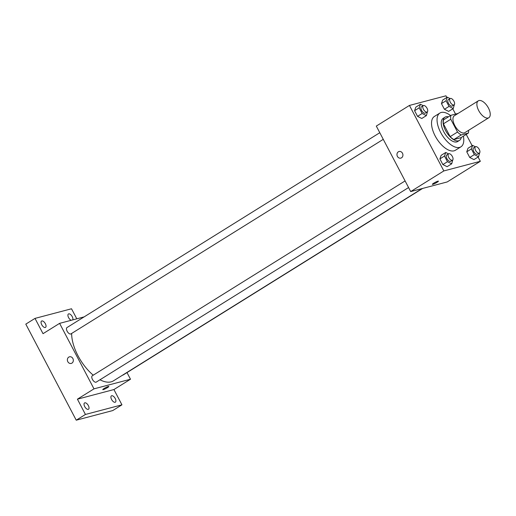 <?xml version="1.0" encoding="UTF-8"?>
<svg xmlns="http://www.w3.org/2000/svg" width="516" height="516" viewBox="0 0 516 516"><rect width="100%" height="100%" fill="white"/><g stroke="black" fill="none" stroke-linecap="round" stroke-linejoin="round"><path stroke-width="0.77" d="M488.149 118.016A9.946 4.863 -121.9 0 1 479.048 111.217A9.946 4.863 -121.9 0 1 478.3 100.839A9.946 4.863 -121.9 0 1 487.691 106.709A9.946 4.863 -121.9 0 1 488.82 117.725A9.946 4.863 -121.9 0 1 488.149 118.016M488.82 117.725L464.884 132.638A9.946 4.863 -121.9 0 1 464.207 132.928A9.946 4.863 -121.9 0 1 455.112 126.123A9.946 4.863 -121.9 0 1 454.364 115.752L478.3 100.839M450.784 119.235L457.511 132.044A13.358 6.534 -121.9 0 0 461.214 134.96L453.848 139.546A13.358 6.534 -121.9 0 1 450.145 136.63L443.418 123.821L450.784 119.235A13.358 6.534 -121.9 0 1 450.894 115.313L458.034 113.43A13.358 6.534 -121.9 0 1 458.066 113.443M461.214 134.96L468.354 133.076A13.358 6.534 -121.9 0 0 468.586 130.329M450.145 136.63L457.511 132.044M453.848 139.546L460.988 137.662L468.354 133.076M443.418 123.821A13.358 6.534 -121.9 0 1 443.528 119.899L450.894 115.313M448.436 116.842A13.68 6.689 58.1 0 0 445.024 117.171A13.68 6.689 58.1 0 0 445.566 130.548A13.68 6.689 58.1 0 0 459.492 140.391A13.68 6.689 58.1 0 0 461.291 137.475M459.492 140.391L457.647 141.539A13.68 6.689 -121.9 0 1 456.725 141.932A13.68 6.689 -121.9 0 1 443.728 131.69A13.68 6.689 -121.9 0 1 443.186 118.319L445.024 117.171M463.381 136.172A19.898 9.727 -121.9 0 1 460.936 146.815A19.898 9.727 -121.9 0 1 459.588 147.395A19.898 9.727 -121.9 0 1 441.393 133.792A19.898 9.727 -121.9 0 1 439.896 113.043A19.898 9.727 -121.9 0 1 450.533 115.539M460.936 146.815L455.415 150.253A19.898 9.727 -121.9 0 1 454.061 150.833A19.898 9.727 -121.9 0 1 435.872 137.237A19.898 9.727 -121.9 0 1 434.375 116.481L439.896 113.043M423.217 105.664L420.43 104.271L415.825 107.135L414.58 110.695L417.554 116.364L421.785 118.48L426.384 115.616L427.467 111.733M450.087 98.575L447.301 97.182L442.696 100.052L441.444 103.606L444.424 109.282L448.649 111.398L453.254 108.528L454.338 104.651M446.83 97.472L445.953 95.808L409.446 105.432L443.831 170.931L480.338 161.302L478.093 157.025M472.14 145.68L466.219 134.405M455.551 114.081L452.784 108.818M448.527 153.871L445.74 152.478L441.135 155.342L439.89 158.902L442.863 164.572L447.095 166.687L451.693 163.817L452.777 159.941M475.397 146.783L472.611 145.389L468.006 148.253L466.754 151.814L469.734 157.483L473.959 159.599L478.564 156.735L479.648 152.859M409.446 105.432L376.306 126.078L410.691 191.578L443.831 170.931M401.519 157.819A3.418 2.948 75.2 0 1 400.816 158.122A3.418 2.948 75.2 0 1 397.088 155.568A3.418 2.948 75.2 0 1 399.068 151.504A3.418 2.948 75.2 0 1 402.654 153.639A3.418 2.948 75.2 0 1 401.519 157.819M410.691 191.578L447.198 181.948L480.338 161.302M432.86 184.322A3.418 0.445 -27.7 0 1 432.363 184.335A3.418 0.445 -27.7 0 1 435.182 182.354A3.418 0.445 -27.7 0 1 438.413 181.161A3.418 0.445 -27.7 0 1 436.362 182.722A3.418 0.445 -27.7 0 1 432.86 184.322M400.816 158.122A3.418 2.948 75.2 0 1 397.094 155.568A3.418 2.948 75.2 0 1 399.068 151.504M422.153 188.553L113.456 380.847A34.817 17.028 -121.9 0 1 111.095 381.859A34.817 17.028 -121.9 0 1 99.975 379.776M93.241 375.184A34.817 17.028 -121.9 0 1 71.647 333.452M122.582 375.164A3.728 1.825 58.1 0 0 123.111 375.016L422.675 188.417M383.265 139.339L70.931 333.897A3.728 1.825 -121.9 0 1 70.679 334.007A3.728 1.825 -121.9 0 1 67.267 331.459A3.728 1.825 -121.9 0 1 66.99 327.563L379.789 132.715M408.575 187.547L96.24 382.104A3.728 1.825 -121.9 0 1 95.989 382.214A3.728 1.825 -121.9 0 1 92.577 379.66A3.728 1.825 -121.9 0 1 92.293 375.771L405.099 180.923M84.127 316.889L59.604 323.358L93.989 388.851L130.496 379.228L127.007 372.591M93.989 388.851L77.419 399.178L85.437 414.458L76.233 420.192L25.8 324.132L35.004 318.398L43.028 333.678L59.604 323.358M71.924 363.122A3.418 2.948 75.2 0 1 71.221 363.425A3.418 2.948 75.2 0 1 67.499 360.871A3.418 2.948 75.2 0 1 69.479 356.814A3.418 2.948 75.2 0 1 73.066 358.942A3.418 2.948 75.2 0 1 71.924 363.122M76.233 420.192L112.74 410.568L121.944 404.828L113.92 389.548L130.496 379.228M76.794 318.824L71.511 308.768L35.004 318.398M77.419 399.178L113.92 389.548M103.264 389.632A3.418 0.445 -27.7 0 1 102.768 389.645A3.418 0.445 -27.7 0 1 105.593 387.658A3.418 0.445 -27.7 0 1 108.824 386.465A3.418 0.445 -27.7 0 1 106.767 388.032A3.418 0.445 -27.7 0 1 103.264 389.632M71.221 363.425A3.418 2.948 75.2 0 1 67.499 360.871A3.418 2.948 75.2 0 1 69.479 356.814M45.376 323.738A3.728 1.825 -121.9 0 1 45.524 327.389A3.728 1.825 -121.9 0 1 42.002 325.19A3.728 1.825 -121.9 0 1 41.577 321.055A3.728 1.825 -121.9 0 1 45.376 323.738M71.189 320.301A3.728 1.825 -121.9 0 1 68.364 317.134A3.728 1.825 -121.9 0 1 68.447 313.967A3.728 1.825 -121.9 0 1 72.246 316.656A3.728 1.825 -121.9 0 1 72.756 319.888M88.359 405.608A3.728 1.825 -121.9 0 1 88.507 409.259A3.728 1.825 -121.9 0 1 84.985 407.06A3.728 1.825 -121.9 0 1 84.559 402.925A3.728 1.825 -121.9 0 1 88.359 405.608M115.229 398.526A3.728 1.825 -121.9 0 1 115.378 402.17A3.728 1.825 -121.9 0 1 111.856 399.971A3.728 1.825 -121.9 0 1 111.43 395.843A3.728 1.825 -121.9 0 1 115.229 398.526M85.437 414.458L121.944 404.828M472.611 145.389L471.36 148.95L474.339 154.619L478.564 156.735M479.396 153.078L477.558 154.226A3.728 1.825 -121.9 0 1 477.306 154.336A3.728 1.825 -121.9 0 1 473.894 151.788A3.728 1.825 -121.9 0 1 473.611 147.892L475.455 146.75A3.728 1.825 -121.9 0 1 478.977 148.95A3.728 1.825 -121.9 0 1 479.396 153.078A3.728 1.825 -121.9 0 1 479.145 153.188A3.728 1.825 -121.9 0 1 475.733 150.64A3.728 1.825 -121.9 0 1 475.455 146.75M468.006 148.253L466.754 151.814L471.36 148.95M466.754 151.814L469.734 157.483L474.339 154.619M469.734 157.483L473.959 159.599M447.301 97.182L446.05 100.743L449.03 106.412L453.254 108.528M454.093 104.877L452.248 106.019A3.728 1.825 -121.9 0 1 451.997 106.128A3.728 1.825 -121.9 0 1 448.585 103.581A3.728 1.825 -121.9 0 1 448.307 99.691L450.145 98.543A3.728 1.825 -121.9 0 1 453.667 100.743A3.728 1.825 -121.9 0 1 454.093 104.877A3.728 1.825 -121.9 0 1 453.835 104.98A3.728 1.825 -121.9 0 1 450.429 102.432A3.728 1.825 -121.9 0 1 450.145 98.543M442.696 100.052L441.444 103.606L446.05 100.743M441.444 103.606L444.424 109.282L449.03 106.412M444.424 109.282L448.649 111.398M445.74 152.478L444.489 156.032L447.469 161.708L451.693 163.817M452.532 160.166L450.687 161.315A3.728 1.825 -121.9 0 1 450.436 161.424A3.728 1.825 -121.9 0 1 447.024 158.87A3.728 1.825 -121.9 0 1 446.746 154.981L448.585 153.833A3.728 1.825 -121.9 0 1 452.106 156.038A3.728 1.825 -121.9 0 1 452.532 160.166A3.728 1.825 -121.9 0 1 452.28 160.276A3.728 1.825 -121.9 0 1 448.868 157.722A3.728 1.825 -121.9 0 1 448.585 153.833M441.135 155.342L439.89 158.902L444.489 156.032M439.89 158.902L442.863 164.572L447.469 161.708M442.863 164.572L447.095 166.687M420.43 104.271L419.179 107.825L422.159 113.501L426.384 115.616M427.222 111.959L425.384 113.107A3.728 1.825 -121.9 0 1 425.126 113.217A3.728 1.825 -121.9 0 1 421.714 110.669A3.728 1.825 -121.9 0 1 421.437 106.773L423.275 105.625A3.728 1.825 -121.9 0 1 426.797 107.831A3.728 1.825 -121.9 0 1 427.222 111.959A3.728 1.825 -121.9 0 1 426.971 112.069A3.728 1.825 -121.9 0 1 423.559 109.521A3.728 1.825 -121.9 0 1 423.275 105.625M415.825 107.135L414.58 110.695L419.179 107.825M414.58 110.695L417.554 116.364L422.159 113.501M417.554 116.364L421.785 118.48"/></g></svg>

